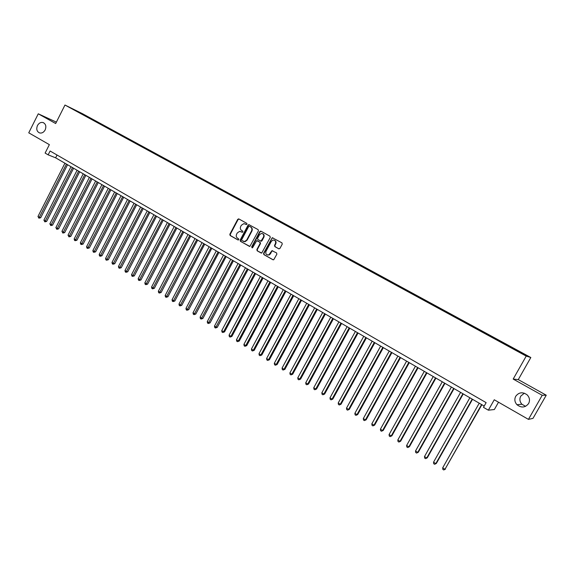<?xml version="1.0" encoding="UTF-8"?>
<svg xmlns="http://www.w3.org/2000/svg" width="575" height="575" viewBox="0 0 575 575"><rect width="100%" height="100%" fill="white"/><g stroke="black" fill="none" stroke-linecap="round" stroke-linejoin="round"><path stroke-width="0.86" d="M246.991 224.207L246.776 223.337L238.877 218.953L237.705 219.37L229.842 234.269L230.137 235.513L237.985 239.955L238.812 239.667L238.596 238.79L237.576 238.215C236.224 237.245 235.901 235.915 236.612 234.226L237.267 232.983L239.595 231.351L242.391 232.3L242.894 231.941L242.679 231.071L241.658 230.496C240.307 229.526 239.983 228.203 240.688 226.507L241.349 225.263L243.886 223.618L246.438 224.566L246.991 224.207M515.732 396.261C514.258 399.258 514.661 402.069 516.947 404.699C521.367 408.092 525.255 407.711 528.612 403.549C530.143 400.372 529.64 397.462 527.095 394.809C522.682 391.733 518.887 392.215 515.732 396.261M524.342 393.171L520.742 396.139C519.326 399.021 519.714 401.731 521.913 404.254L525.622 406.324M37.454 125.558C36.103 129.138 36.822 131.596 39.596 132.94C41.874 133.407 43.729 132.401 45.166 129.928C46.496 126.421 45.82 123.97 43.139 122.576C40.818 122.037 38.92 123.028 37.454 125.558M522.783 353.215L519.455 351.469L522.783 353.215M278.746 248.803L279.967 248.386L282.253 244.116L281.93 242.837L272.241 237.712L263.551 253.345L263.868 254.617L272.902 259.735L273.743 259.728L276.877 254.179L276.553 252.899L271.932 250.678L268.877 254.833C266.34 255.185 265.384 254.028 265.995 251.361L271.307 241.392L272.909 240.084C275.238 240.07 276.072 241.27 275.418 243.685L274.527 245.353L274.85 246.625L278.947 248.882M56.379 122.13L38.266 113.807L28.75 132.825L49.364 144.648L45.116 153.079L48.163 154.847L50.097 151.009L486.141 402.637L483.474 407.352L488.355 410.183L494.356 409.537L498.511 402.213M542.211 395.284L546.25 395.205L518.276 379.608L513.18 379.069L542.211 395.284L528.439 419.376L494.256 399.769L488.355 410.183M513.18 379.069L526.218 356.09L64.975 105.031L82.57 113.749L530.826 357.513L526.218 356.09M38.266 113.807L55.674 123.532L64.975 105.031M258.441 230.891L258.132 229.633L248.86 224.617L248.069 225.134L240.149 240.098L240.451 241.349L249.873 246.416L258.441 230.891M260.971 231.208L269.955 236.196L270.272 237.461L261.718 253.043L257.183 250.829L256.867 249.564L260.116 243.448L259.807 242.183L256.702 240.681L252.698 247.53L252.296 247.861L251.642 246.934L259.771 231.624L260.971 231.208M546.25 395.205L532.996 418.363L528.439 419.376M82.685 114.008L87.738 116.66L82.685 114.008M514.683 349.492L515.868 349.492L89.901 117.817L86.667 116.222L86.221 116.495M514.92 349.176L525.593 354.983L523.645 354.365L511.815 348.134L76.166 111.025L86.667 116.222M518.276 379.608L530.826 357.513M48.163 154.847L55.624 157.823L484.2 406.065M57.04 155.02L55.624 157.823M89.628 118.349L89.901 117.817M79.81 113.009L79.932 112.556M246.366 224.566L245.079 223.898M240.939 231.603L242.298 232.3M239.02 219.032L238.086 219.535L230.23 234.413L230.525 235.657L238.237 240.027M249.392 224.782L248.443 225.285L240.53 240.242L240.832 241.493L249.564 246.445M249.464 226.334L248.63 226.629L241.673 239.775L241.888 240.652L244.72 241.536L246.768 239.947L251.534 230.949C252.252 229.245 251.922 227.908 250.549 226.938L249.73 226.449M243.505 241.493L245.094 241.673L247.142 240.091L246.768 239.947M249.838 226.493L250.923 227.096C252.288 228.067 252.619 229.396 251.908 231.1L247.142 240.091M261.316 253.101L257.183 250.829M257.435 240.824L260.173 242.327L260.482 243.592L257.233 249.701L257.55 250.966M261.086 231.272L260.13 231.783L252.015 247.07L252.138 247.882M263.494 237.094C264.162 234.866 263.429 233.666 261.302 233.479L259.44 234.837L257.578 238.33L257.895 239.588L261.014 241.09L263.494 237.094L263.86 237.245C264.5 235.577 264.083 234.399 262.617 233.702M260.626 241.09L261.381 241.234L261.999 240.745L261.632 240.602M263.86 237.245L261.999 240.745M274.505 240.249C275.993 240.961 276.417 242.154 275.77 243.829L274.886 245.489L275.202 246.761L279.019 248.896M267.346 254.977L269.237 254.962L270.444 253.805L270.092 253.676M272.737 250.757L271.803 251.261L270.444 253.805M272.938 237.849L271.968 238.352L263.911 253.474L264.227 254.747L273.211 259.835M64.925 163.207L37.979 216.459L39.459 217.372L40.703 217.738L67.548 164.723M40.703 217.738L38.899 218.177L66.434 164.083M38.899 218.177L37.979 216.459M70.984 166.714L43.901 220.139L45.389 221.059L46.625 221.418L73.6 168.231M46.625 221.418L44.828 221.857L72.5 167.598M44.828 221.857L43.901 220.139M77.079 170.25L49.867 223.84L51.369 224.775L52.598 225.12L79.702 171.767M52.598 225.12L50.794 225.572L78.617 171.134M50.794 225.572L49.867 223.84M83.224 173.808L55.883 227.578L57.392 228.512L58.607 228.857L85.855 175.332M58.607 228.857L56.81 229.31L84.769 174.699M56.81 229.31L55.883 227.578M89.413 177.395L61.935 231.337L63.451 232.278L64.666 232.616L92.043 178.911M64.666 232.616L62.862 233.076L90.972 178.293M62.862 233.076L61.935 231.337M95.651 181.003L68.03 235.125L69.561 236.073L70.768 236.404L98.282 182.527M70.768 236.404L68.964 236.871L97.218 181.908M68.964 236.871L68.03 235.125M101.933 184.64L74.175 238.941L75.713 239.897L76.913 240.221L104.564 186.163M76.913 240.221L75.109 240.695L103.507 185.553M75.109 240.695L74.491 240.307L74.175 238.941M108.258 188.305L80.363 242.787L81.916 243.75L83.102 244.066L110.896 189.836M83.102 244.066L81.298 244.54L109.847 189.225M81.298 244.54L80.68 244.159L80.363 242.787M114.633 192L86.595 246.661L88.162 247.631L89.341 247.94L117.271 193.523M89.341 247.94L87.537 248.422L116.236 192.927M87.537 248.422L86.911 248.033L86.595 246.661M121.052 195.723L92.877 250.556L94.451 251.541L95.622 251.836L123.697 197.247M95.622 251.836L93.818 252.332L122.669 196.657M93.818 252.332L93.186 251.936L92.877 250.556M127.528 199.467L99.202 254.488L100.79 255.48L101.948 255.767L130.166 200.998M101.948 255.767L100.151 256.263L129.152 200.409M100.151 256.263L99.511 255.868L99.202 254.488M134.047 203.241L105.577 258.448L107.18 259.447L108.33 259.728L136.685 204.772M108.33 259.728L106.526 260.231L135.686 204.19M106.526 260.231L105.886 259.835L105.577 258.448M140.616 207.05L111.996 262.437L113.613 263.443L114.756 263.717L143.261 208.581M114.756 263.717L112.952 264.227L142.262 208.006M112.952 264.227L112.305 263.824L111.996 262.437M147.236 210.881L118.472 266.462L120.096 267.468L121.224 267.742L149.881 212.419M121.224 267.742L119.427 268.252L148.896 211.844M119.427 268.252L118.773 267.849L118.472 266.462M153.899 214.748L124.991 270.509L126.629 271.529L127.751 271.788L156.551 216.279M127.751 271.788L125.947 272.313L155.581 215.718M125.947 272.313L125.292 271.903L124.991 270.509M160.619 218.637L131.56 274.591L133.206 275.612L134.32 275.871L163.271 220.175M134.32 275.871L132.523 276.395L162.308 219.614M132.523 276.395L131.862 275.986L131.56 274.591M167.397 222.561L138.18 278.702L139.84 279.738L140.94 279.982L170.049 224.099M140.94 279.982L139.143 280.514L169.093 223.546M139.143 280.514L138.482 280.104L138.18 278.702M174.218 226.514L144.85 282.85L146.524 283.885L147.617 284.129L176.87 228.052M147.617 284.129L145.82 284.668L175.936 227.506M145.82 284.668L145.144 284.251L144.85 282.85M181.096 230.496L151.57 287.026L153.259 288.068L154.337 288.298L183.748 232.034M154.337 288.298L152.54 288.851L182.821 231.495M152.54 288.851L151.865 288.427L151.57 287.026M188.025 234.514L158.348 291.23L160.044 292.287L161.115 292.51L190.684 236.052M161.115 292.51L159.318 293.063L189.764 235.52M159.318 293.063L158.643 292.639L158.348 291.23M195.011 238.56L165.169 295.471L166.887 296.535L167.943 296.75L197.671 240.098M167.943 296.75L166.146 297.311L196.765 239.574M166.146 297.311L165.463 296.887L165.169 295.471M202.048 242.636L172.047 299.748L173.779 300.818L174.829 301.02L204.707 244.174M174.829 301.02L173.032 301.595L203.816 243.656M173.032 301.595L172.342 301.163L172.047 299.748M209.142 246.747L178.983 304.053L180.722 305.131L181.757 305.332L211.801 248.285M181.757 305.332L179.968 305.907L210.924 247.775M179.968 305.907L179.271 305.476L178.983 304.053M216.293 250.887L185.969 308.394L187.723 309.479L188.751 309.666L218.953 252.425M188.751 309.666L186.954 310.256L218.09 251.929M186.954 310.256L186.257 309.817L185.969 308.394M223.502 255.063L193.013 312.764L194.781 313.864L195.795 314.043L226.162 256.601M195.795 314.043L194.005 314.633L225.314 256.112M194.005 314.633L193.293 314.194L193.013 312.764M230.769 259.268L200.114 317.177L201.897 318.284L202.896 318.457L233.428 260.813M202.896 318.457L201.106 319.053L232.588 260.324M201.106 319.053L200.395 318.607L200.114 317.177M238.086 263.508L207.266 321.619L209.063 322.74L210.055 322.898L240.752 265.053M210.055 322.898L208.265 323.502L239.926 264.579M208.265 323.502L207.546 323.057L207.266 321.619M245.467 267.785L214.475 326.104L216.286 327.225L217.264 327.376L248.134 269.33M217.264 327.376L215.474 327.987L247.322 268.863M215.474 327.987L214.755 327.542L214.475 326.104M252.914 272.097L221.749 330.618L223.574 331.753L224.537 331.89L255.58 273.643M224.537 331.89L222.748 332.515L223.574 331.753L254.783 273.175M222.748 332.515L222.022 332.062L221.749 330.618M260.41 276.438L229.073 335.168L230.913 336.31L231.869 336.44L263.077 277.984M231.869 336.44L230.079 337.072L230.913 336.31L262.293 277.531M230.079 337.072L229.346 336.612L229.073 335.168M267.972 280.823L236.462 339.76L238.316 340.91L239.257 341.033L270.645 282.368M239.257 341.033L237.468 341.672L238.316 340.91L269.876 281.923M237.468 341.672L236.728 341.205L236.462 339.76M275.598 285.236L243.908 344.382L245.777 345.546L246.704 345.654L278.264 286.781M246.704 345.654L244.921 346.301L245.777 345.546L277.509 286.343M244.921 346.301L244.174 345.834L243.908 344.382M283.281 289.692L251.419 349.047L253.302 350.218L254.215 350.319L285.955 291.238M254.215 350.319L252.432 350.973L253.302 350.218L285.214 290.806M252.432 350.973L251.678 350.506L251.419 349.047M291.029 294.177L258.987 353.747L260.885 354.933L261.783 355.019L293.703 295.723M261.783 355.019L260.001 355.681L260.885 354.933L292.977 295.306M260.001 355.681L259.246 355.206L258.987 353.747M298.842 298.705L266.613 358.491L268.532 359.684L269.416 359.756L301.516 300.251M269.416 359.756L267.641 360.432L268.532 359.684L300.811 299.841M267.641 360.432L266.872 359.95L266.613 358.491M306.719 303.269L274.311 363.271L276.244 364.471L277.107 364.536L309.393 304.815M277.107 364.536L275.332 365.218L276.244 364.471L308.703 304.412M275.332 365.218L274.562 364.737L274.311 363.271M314.669 307.869L282.066 368.086L284.014 369.301L284.869 369.358L317.335 309.415M284.869 369.358L283.094 370.041L284.014 369.301L316.66 309.027M283.094 370.041L282.318 369.56L282.066 368.086M322.676 312.505L289.886 372.945L291.848 374.167L292.689 374.21L325.349 314.058M292.689 374.21L290.921 374.907L291.848 374.167L324.688 313.67M290.921 374.907L290.138 374.418L289.886 372.945M330.754 317.184L297.771 377.847L299.755 379.076L300.574 379.112L333.428 318.737M300.574 379.112L298.813 379.816L299.755 379.076L332.781 318.363M298.813 379.816L298.015 379.327L297.771 377.847M338.898 321.907L305.728 382.785L307.726 384.028L308.531 384.05L341.572 323.452M308.531 384.05L306.762 384.768L307.726 384.028L340.946 323.085M306.762 384.768L305.965 384.265L305.728 382.785M347.113 326.658L313.742 387.766L315.761 389.023L316.552 389.031L349.787 328.21M316.552 389.031L314.791 389.757L315.761 389.023L349.176 327.858M314.791 389.757L313.986 389.253L313.742 387.766M355.393 331.459L321.835 392.79L323.862 394.055L324.638 394.055L358.067 333.011M324.638 394.055L322.877 394.788L323.862 394.055L357.478 332.666M322.877 394.788L322.065 394.285L321.835 392.79M363.752 336.296L329.985 397.857L332.041 399.129L332.796 399.115L366.426 337.848M332.796 399.115L331.042 399.862L332.041 399.129L365.851 337.518M331.042 399.862L330.223 399.352L329.985 397.857M372.176 341.176L338.215 402.967L340.278 404.254L341.025 404.225L374.85 342.729M341.025 404.225L339.272 404.98L340.278 404.254L374.296 342.405M339.272 404.98L338.445 404.462L338.215 402.967M380.672 346.1L346.509 408.121L348.594 409.414L349.32 409.378L383.345 347.652M349.32 409.378L347.566 410.14L348.594 409.414L382.813 347.336M347.566 410.14L346.732 409.623L346.509 408.121M389.246 351.066L354.876 413.317L356.982 414.625L357.686 414.575L391.92 352.619M357.686 414.575L355.939 415.344L356.982 414.625L391.402 352.317M355.939 415.344L355.098 414.827L354.876 413.317M397.893 356.076L363.314 418.564L365.434 419.879L366.124 419.815L400.567 357.621M366.124 419.815L364.377 420.598L365.434 419.879L400.063 357.334M364.377 420.598L363.529 420.066L363.314 418.564M406.611 361.129L371.824 423.847L373.966 425.177L374.641 425.098L409.285 362.674M374.641 425.098L372.895 425.895L373.966 425.177L408.811 362.401M372.895 425.895L372.039 425.363L371.824 423.847M415.416 366.225L380.413 429.187L382.569 430.524L383.223 430.431L418.082 367.77M383.223 430.431L381.484 431.236L382.569 430.524L417.622 367.504M381.484 431.236L380.621 430.697L380.413 429.187M424.293 371.364L389.074 434.563L391.252 435.915L391.884 435.814L426.959 372.909M391.884 435.814L390.152 436.626L391.252 435.915L426.521 372.658M390.152 436.626L389.282 436.08L389.074 434.563M433.241 376.553L397.814 439.99L400.006 441.356L400.624 441.233L435.915 378.098M400.624 441.233L398.892 442.06L400.006 441.356L435.491 377.854M398.892 442.06L398.015 441.514L397.814 439.99M442.276 381.786L406.626 445.467L408.839 446.847L409.436 446.71L444.942 383.331M409.436 446.71L407.711 447.544L408.839 446.847L444.547 383.101M407.711 447.544L406.827 446.991L406.626 445.467M451.389 387.061L415.517 450.994L417.752 452.381L418.327 452.23L454.056 388.607M418.327 452.23L416.602 453.078L417.752 452.381L453.682 388.391M416.602 453.078L415.711 452.518L415.517 450.994M460.589 392.394L424.487 456.564L426.743 457.966L427.297 457.801L463.249 393.933M427.297 457.801L425.579 458.656L426.743 457.966L462.897 393.731M425.579 458.656L424.681 458.095L424.487 456.564M469.868 397.763L433.543 462.185L435.814 463.601L436.353 463.421L472.528 399.309M436.353 463.421L434.635 464.291L435.814 463.601L472.197 399.115M434.635 464.291L433.73 463.723L433.543 462.185M479.227 403.19L442.671 467.863L444.971 469.286L481.886 404.728M445.481 469.092L443.771 469.969L444.971 469.286L481.584 404.548M443.771 469.969L442.858 469.401L442.671 467.863M245.511 224.085L245.13 223.927M241.421 231.811L241.047 231.66M230.525 235.657L230.137 235.513M230.23 234.413L229.842 234.269M238.086 219.535L237.705 219.37M240.832 241.493L240.451 241.349M240.53 240.242L240.149 240.098M248.443 225.285L248.069 225.134M251.908 231.1L251.534 230.949M250.923 227.096L250.549 226.938M257.233 249.701L256.867 249.564M260.482 243.592L260.116 243.448M260.173 242.327L259.807 242.183M257.636 240.903L257.269 240.76M252.015 247.07L251.642 246.934M260.13 231.783L259.771 231.624M274.886 245.489L274.527 245.353M264.227 254.747L263.868 254.617M263.911 253.474L263.551 253.345M521.913 404.254L516.947 404.699M43.772 122.856L43.139 122.576M238.912 219.018L238.532 218.859M249.234 224.775L248.86 224.617M245.094 241.673L244.72 241.536M261.381 241.234L261.014 241.09M260.856 231.265L260.489 231.114M269.237 254.962L268.877 254.833M272.6 237.856L272.241 237.712"/></g></svg>
